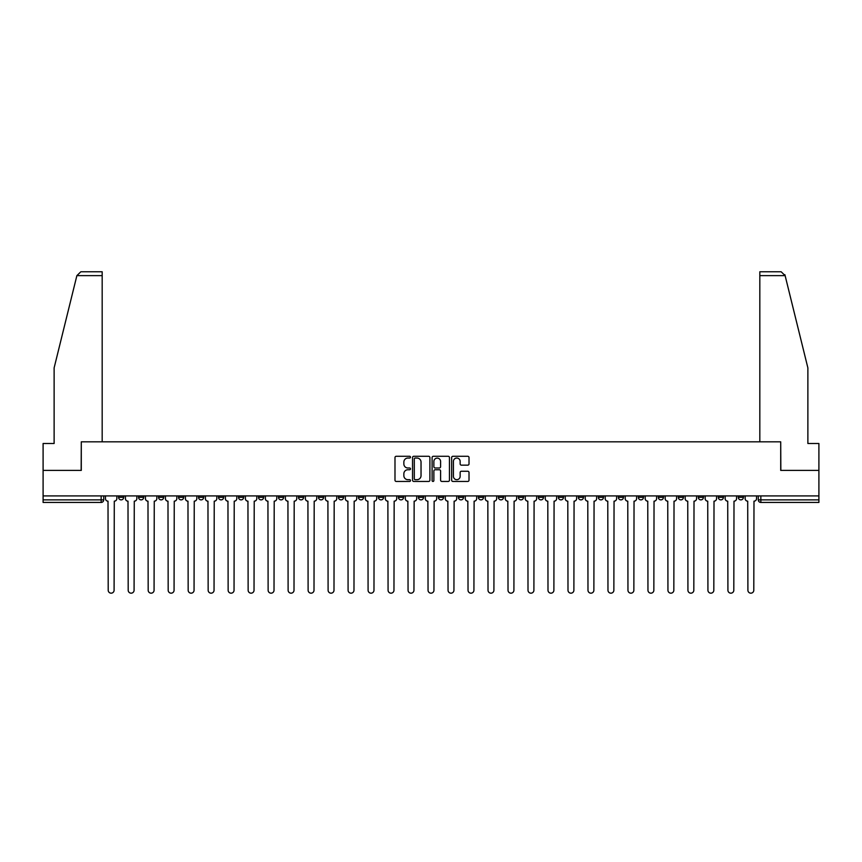 <?xml version="1.0" encoding="UTF-8"?>
<svg xmlns="http://www.w3.org/2000/svg" width="862" height="862" viewBox="0 0 862 862"><rect width="100%" height="100%" fill="white"/><g stroke="black" fill="none" stroke-linecap="round" stroke-linejoin="round"><path stroke-width="1.29" d="M410.495 457.172A0.884 0.884 0 0 0 409.612 456.289L396.251 456.289A1.261 1.261 0 0 0 394.99 457.55L394.99 480.188A1.261 1.261 0 0 0 396.251 481.449L409.612 481.449A0.884 0.884 0 0 0 410.495 480.565A0.884 0.884 0 0 0 409.612 479.681L407.888 479.681A4.03 4.03 0 0 1 403.858 475.662L403.858 473.777A4.03 4.03 0 0 1 407.888 469.747L409.612 469.747A0.884 0.884 0 0 0 410.495 468.863A0.884 0.884 0 0 0 409.612 467.991L407.888 467.991A4.03 4.03 0 0 1 403.858 463.961L403.858 462.075A4.03 4.03 0 0 1 407.888 458.045L409.612 458.045A0.884 0.884 0 0 0 410.495 457.172M658.331 495.909L658.331 497.32L663.46 497.32A2.564 2.564 0 0 1 660.895 499.874A2.564 2.564 0 0 1 658.331 497.32L658.331 495.909M638.343 495.909L638.343 497.32L643.472 497.32A2.564 2.564 0 0 1 640.908 499.874A2.564 2.564 0 0 1 638.343 497.32L638.343 495.909M518.396 495.909L518.396 497.32L523.525 497.32A2.564 2.564 0 0 1 520.96 499.874A2.564 2.564 0 0 1 518.396 497.32L518.396 495.909M498.408 495.909L498.408 497.32L503.527 497.32A2.564 2.564 0 0 1 500.973 499.874A2.564 2.564 0 0 1 498.408 497.32L498.408 495.909M478.41 495.909L478.41 497.32L483.539 497.32A2.564 2.564 0 0 1 480.974 499.874A2.564 2.564 0 0 1 478.41 497.32L478.41 495.909M438.435 495.909L438.435 497.32L443.564 497.32A2.564 2.564 0 0 1 440.999 499.874A2.564 2.564 0 0 1 438.435 497.32L438.435 495.909M398.449 497.32L398.449 495.909L398.449 497.32A2.564 2.564 0 0 0 401.013 499.874A2.564 2.564 0 0 1 398.449 497.32L403.578 497.32A2.564 2.564 0 0 1 401.013 499.874A2.564 2.564 0 0 0 403.578 497.32L403.578 495.909L403.578 497.32M378.461 497.32L378.461 495.909L378.461 497.32A2.564 2.564 0 0 0 381.026 499.874A2.564 2.564 0 0 1 378.461 497.32L383.59 497.32A2.564 2.564 0 0 1 381.026 499.874M358.473 497.32L358.473 495.909L358.473 497.32A2.564 2.564 0 0 0 361.027 499.874A2.564 2.564 0 0 1 358.473 497.32L363.592 497.32A2.564 2.564 0 0 1 361.027 499.874A2.564 2.564 0 0 0 363.592 497.32L363.592 495.909L363.592 497.32M338.475 495.909L338.475 497.32L343.604 497.32A2.564 2.564 0 0 1 341.04 499.874A2.564 2.564 0 0 1 338.475 497.32L338.475 495.909M318.487 495.909L318.487 497.32L323.616 497.32A2.564 2.564 0 0 1 321.052 499.874A2.564 2.564 0 0 1 318.487 497.32L318.487 495.909M298.5 495.909L298.5 497.32L303.618 497.32A2.564 2.564 0 0 1 301.064 499.874A2.564 2.564 0 0 1 298.5 497.32L298.5 495.909M278.501 497.32L278.501 495.909L278.501 497.32A2.564 2.564 0 0 0 281.066 499.874A2.564 2.564 0 0 1 278.501 497.32L283.63 497.32A2.564 2.564 0 0 1 281.066 499.874M238.526 497.32L238.526 495.909L238.526 497.32A2.564 2.564 0 0 0 241.091 499.874A2.564 2.564 0 0 1 238.526 497.32L243.644 497.32A2.564 2.564 0 0 1 241.091 499.874A2.564 2.564 0 0 0 243.644 497.32L243.644 495.909L243.644 497.32M218.528 497.32L218.528 495.909L218.528 497.32A2.564 2.564 0 0 0 221.092 499.874A2.564 2.564 0 0 1 218.528 497.32L223.657 497.32A2.564 2.564 0 0 1 221.092 499.874A2.564 2.564 0 0 0 223.657 497.32L223.657 495.909L223.657 497.32M198.54 497.32L198.54 495.909L198.54 497.32A2.564 2.564 0 0 0 201.105 499.874A2.564 2.564 0 0 1 198.54 497.32L203.669 497.32A2.564 2.564 0 0 1 201.105 499.874A2.564 2.564 0 0 0 203.669 497.32L203.669 495.909L203.669 497.32M178.553 497.32L178.553 495.909L178.553 497.32A2.564 2.564 0 0 0 181.117 499.874A2.564 2.564 0 0 1 178.553 497.32L183.681 497.32A2.564 2.564 0 0 1 181.117 499.874M158.565 497.32L158.565 495.909L158.565 497.32A2.564 2.564 0 0 0 161.119 499.874A2.564 2.564 0 0 1 158.565 497.32L163.683 497.32A2.564 2.564 0 0 1 161.119 499.874A2.564 2.564 0 0 0 163.683 497.32L163.683 495.909L163.683 497.32M138.566 497.32L138.566 495.909L138.566 497.32A2.564 2.564 0 0 0 141.131 499.874A2.564 2.564 0 0 1 138.566 497.32L143.695 497.32A2.564 2.564 0 0 1 141.131 499.874A2.564 2.564 0 0 0 143.695 497.32L143.695 495.909L143.695 497.32M467.764 465.157A1.261 1.261 0 0 0 469.014 463.896L469.014 457.55A1.261 1.261 0 0 0 467.764 456.289L452.916 456.289A1.261 1.261 0 0 0 451.656 457.55L451.656 480.188A1.261 1.261 0 0 0 452.916 481.449L467.764 481.449A1.261 1.261 0 0 0 469.014 480.188L469.014 472.516A1.261 1.261 0 0 0 467.764 471.255L461.407 471.255A1.261 1.261 0 0 0 460.146 472.516L460.146 476.32A3.362 3.362 0 0 1 456.785 479.681A3.362 3.362 0 0 1 453.423 476.32L453.423 461.418A3.362 3.362 0 0 1 456.785 458.045A3.362 3.362 0 0 1 460.146 461.418L460.146 463.896A1.261 1.261 0 0 0 461.407 465.157L467.764 465.157M76.88 275.625L80.834 271.778L102.179 271.778L102.179 275.625L76.88 275.625L54.123 367.891L54.123 443.499L43.1 443.499L43.1 470.404L81.287 470.404L81.287 441.829L780.713 441.829L780.713 470.404L818.9 470.404L818.9 495.909L43.1 495.909L43.1 499.874L103.709 499.874L103.709 495.909L103.709 499.874A2.564 2.564 0 0 1 101.156 502.438L43.1 502.438L43.1 499.874M43.1 470.404L43.1 495.909M429.901 457.55A1.261 1.261 0 0 0 428.64 456.289L413.803 456.289A1.261 1.261 0 0 0 412.542 457.55L412.542 480.188A1.261 1.261 0 0 0 413.803 481.449L428.64 481.449A1.261 1.261 0 0 0 429.901 480.188L429.901 457.55M433.36 456.289L448.197 456.289A1.261 1.261 0 0 1 449.458 457.55L449.458 480.188A1.261 1.261 0 0 1 448.197 481.449L441.85 481.449A1.261 1.261 0 0 1 440.59 480.188L440.59 471.008A1.261 1.261 0 0 0 439.329 469.747L435.116 469.747A1.261 1.261 0 0 0 433.866 471.008L433.866 480.565A0.884 0.884 0 0 1 432.983 481.449A0.884 0.884 0 0 1 432.099 480.565L432.099 457.55A1.261 1.261 0 0 1 433.36 456.289M758.291 495.909L758.291 499.874L818.9 499.874L818.9 502.438L760.844 502.438A2.564 2.564 0 0 1 758.291 499.874A2.564 2.564 0 0 0 760.844 502.438L760.844 495.909M818.9 495.909L818.9 499.874M743.421 495.909L743.421 497.32A2.564 2.564 0 0 1 740.857 499.874A2.564 2.564 0 0 1 738.292 497.32L743.421 497.32M738.292 495.909L738.292 497.32M723.433 495.909L723.433 497.32A2.564 2.564 0 0 1 720.869 499.874A2.564 2.564 0 0 1 718.305 497.32A2.564 2.564 0 0 0 720.869 499.874M718.305 495.909L718.305 497.32L723.433 497.32M703.435 495.909L703.435 497.32A2.564 2.564 0 0 1 700.881 499.874A2.564 2.564 0 0 1 698.317 497.32L703.435 497.32M698.317 495.909L698.317 497.32M683.447 495.909L683.447 497.32A2.564 2.564 0 0 1 680.883 499.874A2.564 2.564 0 0 1 678.319 497.32L683.447 497.32M678.319 495.909L678.319 497.32M663.46 495.909L663.46 497.32M643.472 495.909L643.472 497.32L643.472 495.909M623.474 495.909L623.474 497.32A2.564 2.564 0 0 1 620.909 499.874A2.564 2.564 0 0 1 618.356 497.32L623.474 497.32M618.356 495.909L618.356 497.32M603.486 495.909L603.486 497.32A2.564 2.564 0 0 1 600.922 499.874A2.564 2.564 0 0 1 598.357 497.32L603.486 497.32M598.357 495.909L598.357 497.32M583.499 495.909L583.499 497.32A2.564 2.564 0 0 1 580.934 499.874A2.564 2.564 0 0 1 578.37 497.32L583.499 497.32M578.37 495.909L578.37 497.32M563.5 495.909L563.5 497.32A2.564 2.564 0 0 1 560.936 499.874A2.564 2.564 0 0 1 558.382 497.32L563.5 497.32M558.382 495.909L558.382 497.32M543.513 495.909L543.513 497.32A2.564 2.564 0 0 1 540.948 499.874A2.564 2.564 0 0 1 538.384 497.32L543.513 497.32M538.384 495.909L538.384 497.32M523.525 495.909L523.525 497.32A2.564 2.564 0 0 1 520.96 499.874M503.527 495.909L503.527 497.32M483.539 497.32L483.539 495.909L483.539 497.32A2.564 2.564 0 0 1 480.974 499.874M463.551 495.909L463.551 497.32A2.564 2.564 0 0 1 460.987 499.874A2.564 2.564 0 0 1 458.422 497.32A2.564 2.564 0 0 0 460.987 499.874A2.564 2.564 0 0 0 463.551 497.32L458.422 497.32L458.422 495.909M443.564 497.32L443.564 495.909L443.564 497.32A2.564 2.564 0 0 1 440.999 499.874M423.565 495.909L423.565 497.32A2.564 2.564 0 0 1 421.001 499.874A2.564 2.564 0 0 1 418.436 497.32A2.564 2.564 0 0 0 421.001 499.874M418.436 495.909L418.436 497.32L423.565 497.32M383.59 495.909L383.59 497.32L383.59 495.909M343.604 497.32L343.604 495.909L343.604 497.32A2.564 2.564 0 0 1 341.04 499.874M323.616 497.32L323.616 495.909L323.616 497.32A2.564 2.564 0 0 1 321.052 499.874M303.618 497.32L303.618 495.909L303.618 497.32A2.564 2.564 0 0 1 301.064 499.874M283.63 495.909L283.63 497.32L283.63 495.909M263.643 497.32L263.643 495.909L263.643 497.32A2.564 2.564 0 0 1 261.078 499.874A2.564 2.564 0 0 1 258.514 497.32L263.643 497.32A2.564 2.564 0 0 1 261.078 499.874M258.514 495.909L258.514 497.32M183.681 495.909L183.681 497.32L183.681 495.909M123.708 495.909L123.708 497.32A2.564 2.564 0 0 1 121.143 499.874A2.564 2.564 0 0 1 118.579 497.32A2.564 2.564 0 0 0 121.143 499.874A2.564 2.564 0 0 0 123.708 497.32L123.708 495.909M118.579 495.909L118.579 497.32L123.708 497.32M101.156 495.909L101.156 502.438A2.564 2.564 0 0 0 103.709 499.874M415.182 458.045A0.884 0.884 0 0 0 414.299 458.929L414.299 478.809A0.884 0.884 0 0 0 415.182 479.681L417.003 479.681A4.03 4.03 0 0 0 421.033 475.662L421.033 462.075A4.03 4.03 0 0 0 417.003 458.045L415.182 458.045M440.59 461.482A3.362 3.362 0 0 0 437.228 458.11A3.362 3.362 0 0 0 433.866 461.482L433.866 466.73A1.261 1.261 0 0 0 435.116 467.991L439.329 467.991A1.261 1.261 0 0 0 440.59 466.73L440.59 461.482M105.444 498.602L105.444 495.909L105.444 498.602A2.564 2.564 48.4 0 0 108.009 501.156L108.203 590.222A2.952 2.952 48.4 0 0 111.144 593.175A2.952 2.952 48.4 0 0 114.096 590.222L114.29 501.156A2.564 2.564 48.4 0 0 116.844 498.602L116.844 495.909M108.009 501.156L108.203 590.222M114.096 590.222L114.29 501.156M125.432 498.602L125.432 495.909L125.432 498.602A2.564 2.564 48.4 0 0 127.996 501.156L128.19 590.222A2.952 2.952 48.4 0 0 131.132 593.175A2.952 2.952 48.4 0 0 134.084 590.222L134.278 501.156A2.564 2.564 48.4 0 0 136.843 498.602L136.843 495.909M145.43 498.602L145.43 495.909L145.43 498.602A2.564 2.564 48.4 0 0 147.984 501.156L148.178 590.222A2.952 2.952 48.4 0 0 151.13 593.175A2.952 2.952 48.4 0 0 154.072 590.222L154.266 501.156A2.564 2.564 48.4 0 0 156.83 498.602L156.83 495.909M102.179 441.829L102.179 275.625M81.157 470.404L81.287 441.829M818.9 470.404L818.9 443.499L807.877 443.499L807.877 367.891L784.894 274.698L785.12 275.625L781.166 271.778L759.821 271.778L775.197 271.778L759.821 271.778L759.821 441.829M780.843 470.404L780.713 441.829M127.996 501.156L128.19 590.222M134.084 590.222L134.278 501.156M147.984 501.156L148.178 590.222M154.072 590.222L154.266 501.156M165.418 498.602L165.418 495.909L165.418 498.602A2.564 2.564 48.4 0 0 167.982 501.156L168.176 590.222A2.952 2.952 48.4 0 0 171.118 593.175A2.952 2.952 48.4 0 0 174.07 590.222L174.253 501.156A2.564 2.564 48.4 0 0 176.818 498.602L176.818 495.909M185.405 498.602L185.405 495.909L185.405 498.602A2.564 2.564 48.4 0 0 187.97 501.156L188.164 590.222A2.952 2.952 48.4 0 0 191.105 593.175A2.952 2.952 48.4 0 0 194.058 590.222L194.252 501.156A2.564 2.564 48.4 0 0 196.816 498.602L196.816 495.909M205.393 498.602L205.393 495.909L205.393 498.602A2.564 2.564 48.4 0 0 207.957 501.156L208.151 590.222A2.952 2.952 48.4 0 0 211.104 593.175A2.952 2.952 48.4 0 0 214.045 590.222L214.239 501.156A2.564 2.564 48.4 0 0 216.804 498.602L216.804 495.909M167.982 501.156L168.176 590.222M174.07 590.222L174.253 501.156M187.97 501.156L188.164 590.222M194.058 590.222L194.252 501.156M207.957 501.156L208.151 590.222M214.045 590.222L214.239 501.156M225.391 498.602L225.391 495.909L225.391 498.602A2.564 2.564 48.4 0 0 227.956 501.156L228.139 590.222A2.952 2.952 48.4 0 0 231.091 593.175A2.952 2.952 48.4 0 0 234.044 590.222L234.227 501.156A2.564 2.564 48.4 0 0 236.791 498.602L236.791 495.909M245.379 498.602L245.379 495.909L245.379 498.602A2.564 2.564 48.4 0 0 247.944 501.156L248.137 590.222A2.952 2.952 48.4 0 0 251.079 593.175A2.952 2.952 48.4 0 0 254.031 590.222L254.225 501.156A2.564 2.564 48.4 0 0 256.79 498.602L256.79 495.909M265.367 498.602L265.367 495.909L265.367 498.602A2.564 2.564 48.4 0 0 267.931 501.156L268.125 590.222A2.952 2.952 48.4 0 0 271.077 593.175A2.952 2.952 48.4 0 0 274.019 590.222L274.213 501.156A2.564 2.564 48.4 0 0 276.777 498.602L276.777 495.909M285.365 498.602L285.365 495.909L285.365 498.602A2.564 2.564 48.4 0 0 287.93 501.156L288.113 590.222A2.952 2.952 48.4 0 0 291.065 593.175A2.952 2.952 48.4 0 0 294.007 590.222L294.201 501.156A2.564 2.564 48.4 0 0 296.765 498.602L296.765 495.909M305.353 498.602L305.353 495.909L305.353 498.602A2.564 2.564 48.4 0 0 307.917 501.156L308.111 590.222A2.952 2.952 48.4 0 0 311.053 593.175A2.952 2.952 48.4 0 0 314.005 590.222L314.199 501.156A2.564 2.564 48.4 0 0 316.753 498.602L316.753 495.909M325.34 498.602L325.34 495.909L325.34 498.602A2.564 2.564 48.4 0 0 327.905 501.156L328.099 590.222A2.952 2.952 48.4 0 0 331.04 593.175A2.952 2.952 48.4 0 0 333.993 590.222L334.187 501.156A2.564 2.564 48.4 0 0 336.751 498.602L336.751 495.909M345.339 498.602L345.339 495.909L345.339 498.602A2.564 2.564 48.4 0 0 347.892 501.156L348.086 590.222A2.952 2.952 48.4 0 0 351.039 593.175A2.952 2.952 48.4 0 0 353.98 590.222L354.174 501.156A2.564 2.564 48.4 0 0 356.739 498.602L356.739 495.909M365.326 498.602L365.326 495.909L365.326 498.602A2.564 2.564 48.4 0 0 367.891 501.156L368.085 590.222A2.952 2.952 48.4 0 0 371.026 593.175A2.952 2.952 48.4 0 0 373.979 590.222L374.162 501.156A2.564 2.564 48.4 0 0 376.726 498.602L376.726 495.909M385.314 498.602L385.314 495.909L385.314 498.602A2.564 2.564 48.4 0 0 387.878 501.156L388.072 590.222A2.952 2.952 48.4 0 0 391.014 593.175A2.952 2.952 48.4 0 0 393.966 590.222L394.16 501.156A2.564 2.564 48.4 0 0 396.725 498.602L396.725 495.909M405.302 498.602L405.302 495.909L405.302 498.602A2.564 2.564 48.4 0 0 407.866 501.156L408.06 590.222A2.952 2.952 48.4 0 0 411.012 593.175A2.952 2.952 48.4 0 0 413.954 590.222L414.148 501.156A2.564 2.564 48.4 0 0 416.712 498.602L416.712 495.909M425.3 498.602L425.3 495.909L425.3 498.602A2.564 2.564 48.4 0 0 427.864 501.156L428.048 590.222A2.952 2.952 48.4 0 0 431 593.175A2.952 2.952 48.4 0 0 433.952 590.222L434.136 501.156A2.564 2.564 48.4 0 0 436.7 498.602L436.7 495.909M445.288 498.602L445.288 495.909L445.288 498.602A2.564 2.564 48.4 0 0 447.852 501.156L448.046 590.222A2.952 2.952 48.4 0 0 450.988 593.175A2.952 2.952 48.4 0 0 453.94 590.222L454.134 501.156A2.564 2.564 48.4 0 0 456.698 498.602L456.698 495.909M465.275 498.602L465.275 495.909L465.275 498.602A2.564 2.564 48.4 0 0 467.84 501.156L468.034 590.222A2.952 2.952 48.4 0 0 470.986 593.175A2.952 2.952 48.4 0 0 473.928 590.222L474.122 501.156A2.564 2.564 48.4 0 0 476.686 498.602L476.686 495.909M485.274 498.602L485.274 495.909L485.274 498.602A2.564 2.564 48.4 0 0 487.838 501.156L488.021 590.222A2.952 2.952 48.4 0 0 490.974 593.175A2.952 2.952 48.4 0 0 493.915 590.222L494.109 501.156A2.564 2.564 48.4 0 0 496.674 498.602L496.674 495.909M505.261 498.602L505.261 495.909L505.261 498.602A2.564 2.564 48.4 0 0 507.826 501.156L508.02 590.222A2.952 2.952 48.4 0 0 510.961 593.175A2.952 2.952 48.4 0 0 513.914 590.222L514.108 501.156A2.564 2.564 48.4 0 0 516.661 498.602L516.661 495.909M525.249 498.602L525.249 495.909L525.249 498.602A2.564 2.564 48.4 0 0 527.813 501.156L528.007 590.222A2.952 2.952 48.4 0 0 530.96 593.175A2.952 2.952 48.4 0 0 533.901 590.222L534.095 501.156A2.564 2.564 48.4 0 0 536.66 498.602L536.66 495.909M234.044 590.222L234.227 501.156M227.956 501.156L228.139 590.222M254.031 590.222L254.225 501.156M247.944 501.156L248.137 590.222M274.019 590.222L274.213 501.156M267.931 501.156L268.125 590.222M294.007 590.222L294.201 501.156M287.93 501.156L288.113 590.222M314.005 590.222L314.199 501.156M307.917 501.156L308.111 590.222M333.993 590.222L334.187 501.156M327.905 501.156L328.099 590.222M353.98 590.222L354.174 501.156M347.892 501.156L348.086 590.222M373.979 590.222L374.162 501.156M367.891 501.156L368.085 590.222M393.966 590.222L394.16 501.156M387.878 501.156L388.072 590.222M413.954 590.222L414.148 501.156M407.866 501.156L408.06 590.222M433.952 590.222L434.136 501.156M427.864 501.156L428.048 590.222M453.94 590.222L454.134 501.156M447.852 501.156L448.046 590.222M473.928 590.222L474.122 501.156M467.84 501.156L468.034 590.222M493.915 590.222L494.109 501.156M487.838 501.156L488.021 590.222M513.914 590.222L514.108 501.156M507.826 501.156L508.02 590.222M533.901 590.222L534.095 501.156M527.813 501.156L528.007 590.222M545.247 498.602L545.247 495.909L545.247 498.602A2.564 2.564 48.4 0 0 547.801 501.156L547.995 590.222A2.952 2.952 48.4 0 0 550.947 593.175A2.952 2.952 48.4 0 0 553.889 590.222L554.083 501.156A2.564 2.564 48.4 0 0 556.647 498.602L556.647 495.909M565.235 498.602L565.235 495.909L565.235 498.602A2.564 2.564 48.4 0 0 567.799 501.156L567.993 590.222A2.952 2.952 48.4 0 0 570.935 593.175A2.952 2.952 48.4 0 0 573.887 590.222L574.07 501.156A2.564 2.564 48.4 0 0 576.635 498.602L576.635 495.909M585.223 498.602L585.223 495.909L585.223 498.602A2.564 2.564 48.4 0 0 587.787 501.156L587.981 590.222A2.952 2.952 48.4 0 0 590.923 593.175A2.952 2.952 48.4 0 0 593.875 590.222L594.069 501.156A2.564 2.564 48.4 0 0 596.633 498.602L596.633 495.909M605.21 498.602L605.21 495.909L605.21 498.602A2.564 2.564 48.4 0 0 607.775 501.156L607.969 590.222A2.952 2.952 48.4 0 0 610.921 593.175A2.952 2.952 48.4 0 0 613.863 590.222L614.056 501.156A2.564 2.564 48.4 0 0 616.621 498.602L616.621 495.909M547.801 501.156L547.995 590.222M553.889 590.222L554.083 501.156M567.799 501.156L567.993 590.222M573.887 590.222L574.07 501.156M587.787 501.156L587.981 590.222M593.875 590.222L594.069 501.156M607.775 501.156L607.969 590.222M613.863 590.222L614.056 501.156M625.209 498.602L625.209 495.909L625.209 498.602A2.564 2.564 48.4 0 0 627.773 501.156L627.956 590.222A2.952 2.952 48.4 0 0 630.909 593.175A2.952 2.952 48.4 0 0 633.861 590.222L634.044 501.156A2.564 2.564 48.4 0 0 636.609 498.602L636.609 495.909M627.773 501.156L627.956 590.222M633.861 590.222L634.044 501.156M645.196 498.602L645.196 495.909L645.196 498.602A2.564 2.564 48.4 0 0 647.761 501.156L647.955 590.222A2.952 2.952 48.4 0 0 650.896 593.175A2.952 2.952 48.4 0 0 653.849 590.222L654.042 501.156A2.564 2.564 48.4 0 0 656.607 498.602L656.607 495.909M647.761 501.156L647.955 590.222M653.849 590.222L654.042 501.156M665.184 498.602L665.184 495.909L665.184 498.602A2.564 2.564 48.4 0 0 667.748 501.156L667.942 590.222A2.952 2.952 48.4 0 0 670.895 593.175A2.952 2.952 48.4 0 0 673.836 590.222L674.03 501.156A2.564 2.564 48.4 0 0 676.595 498.602L676.595 495.909M667.748 501.156L667.942 590.222M673.836 590.222L674.03 501.156M685.182 498.602L685.182 495.909L685.182 498.602A2.564 2.564 48.4 0 0 687.747 501.156L687.93 590.222A2.952 2.952 48.4 0 0 690.882 593.175A2.952 2.952 48.4 0 0 693.824 590.222L694.018 501.156A2.564 2.564 48.4 0 0 696.582 498.602L696.582 495.909M687.747 501.156L687.93 590.222M693.824 590.222L694.018 501.156M705.17 498.602L705.17 495.909L705.17 498.602A2.564 2.564 48.4 0 0 707.734 501.156L707.928 590.222A2.952 2.952 48.4 0 0 710.87 593.175A2.952 2.952 48.4 0 0 713.822 590.222L714.016 501.156A2.564 2.564 48.4 0 0 716.57 498.602L716.57 495.909M707.734 501.156L707.928 590.222M713.822 590.222L714.016 501.156M725.157 498.602L725.157 495.909L725.157 498.602A2.564 2.564 48.4 0 0 727.722 501.156L727.916 590.222A2.952 2.952 48.4 0 0 730.868 593.175A2.952 2.952 48.4 0 0 733.81 590.222L734.004 501.156A2.564 2.564 48.4 0 0 736.568 498.602L736.568 495.909M727.722 501.156L727.916 590.222M733.81 590.222L734.004 501.156M745.156 498.602L745.156 495.909L745.156 498.602A2.564 2.564 48.4 0 0 747.71 501.156L747.904 590.222A2.952 2.952 48.4 0 0 750.856 593.175A2.952 2.952 48.4 0 0 753.797 590.222L753.991 501.156A2.564 2.564 48.4 0 0 756.556 498.602L756.556 495.909M747.71 501.156L747.904 590.222M753.797 590.222L753.991 501.156M785.12 275.625L759.821 275.625"/></g></svg>
